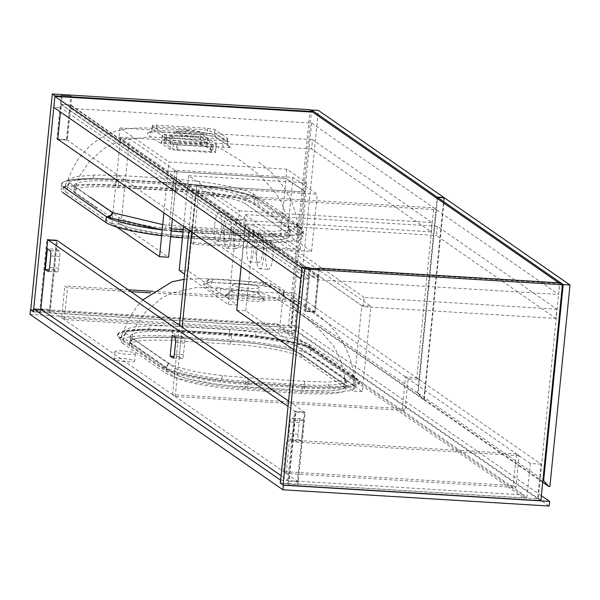<?xml version="1.0" encoding="UTF-8"?>
<svg xmlns="http://www.w3.org/2000/svg" width="600" height="600" viewBox="0 0 600 600"><rect width="100%" height="100%" fill="white"/><g stroke="black" fill="none" stroke-linecap="round" stroke-linejoin="round"><path stroke-width="0.45" stroke-dasharray="3 2.25" d="M96.907 208.327L75.48 193.462L96.907 208.327M162.398 135.3L161.572 143.542C161.055 142.958 162.488 142.627 165.87 142.567L199.868 144.637L206.903 146.31L215.333 152.16C215.85 152.715 214.44 152.805 211.103 152.438L177.105 150.368L170.002 149.392L161.4 143.31L162.225 135.06A5.865 0.855 -174.3 0 1 166.657 134.67L200.655 136.74A5.865 0.855 -174.3 0 1 207.728 138.06L216.157 143.91A5.865 0.855 -174.3 0 1 216.322 144.15A5.865 0.855 -174.3 0 1 211.89 144.54L177.9 142.462A5.865 0.855 -174.3 0 1 170.828 141.142L162.398 135.3A5.865 0.855 -174.3 0 1 162.225 135.06M216.157 143.91L215.498 152.4L216.322 144.15M288.315 233.558L245.468 203.835L288.315 233.558L290.025 235.695L287.752 237.968C284.827 239.16 279.638 239.925 272.183 240.27L259.74 240.413L174.067 235.185L158.782 233.355L132.922 228.525C125.782 226.695 120.915 224.917 118.335 223.192A58.657 8.587 -174.3 0 0 189.038 236.392L245.7 239.85A58.657 8.587 -174.3 0 0 290.025 235.928A58.657 8.587 -174.3 0 0 288.315 233.558L288.892 227.79A58.657 8.587 -174.3 0 1 290.603 230.153A58.657 8.587 -174.3 0 1 246.278 234.075L189.615 230.618A58.657 8.587 -174.3 0 1 118.905 217.417L76.058 187.688A58.657 8.587 -174.3 0 1 74.347 185.317A58.657 8.587 -174.3 0 1 118.672 181.403L175.335 184.86A58.657 8.587 -174.3 0 1 246.038 198.06L288.892 227.79M160.32 143.032L153.63 139.087L147.6 134.212L147.578 132.81L154.965 131.76L205.478 134.835L215.483 136.95L230.85 147.615L173.078 144.322L160.32 143.032A5.865 5.633 -60.4 0 0 164.873 137.73L172.08 137.625L223.08 140.738L227.197 141.532L214.553 132.757L207.623 130.012L156.63 126.907C153.218 126.968 151.748 127.65 152.227 128.955L164.873 137.73L165.18 134.58A5.865 0.855 5.7 0 0 172.252 135.9L223.245 139.012A5.865 0.855 5.7 0 0 227.678 138.623A5.865 0.855 5.7 0 0 227.513 138.382L214.868 129.615A5.865 0.855 5.7 0 0 207.795 128.295L156.803 125.183A5.865 0.855 5.7 0 0 152.37 125.573A5.865 0.855 5.7 0 0 152.542 125.812L165.18 134.58M162.735 224.603L192.083 227.175L248.475 230.618L271.627 231.442L291.345 229.92L298.028 225.945L296.647 223.905L275.685 208.53L253.005 193.627C244.335 189.195 226.553 185.153 199.642 181.507L173.812 178.815L117.427 175.38L94.215 175.08L75.502 176.655L67.875 179.925L69.218 182.415L90.233 197.212M184.373 136.2A20.482 3 5.7 0 0 169.267 137.078A20.482 3 5.7 0 0 194.183 143.01A20.482 3 5.7 0 0 209.392 141.083A20.482 3 5.7 0 0 184.373 136.2M193.08 136.072A13.492 1.972 -174.3 0 1 176.43 132.488A13.492 1.972 -174.3 0 1 176.67 132.165A13.492 1.972 -174.3 0 1 186.623 131.587A13.492 1.972 -174.3 0 1 203.1 134.805A13.492 1.972 -174.3 0 1 203.28 135.172A13.492 1.972 -174.3 0 1 193.08 136.072M186.795 129.855A13.492 1.972 5.7 0 0 176.602 130.755A13.492 1.972 5.7 0 0 193.252 134.34A13.492 1.972 5.7 0 0 203.452 133.44A13.492 1.972 5.7 0 0 186.795 129.855M69.593 182.685A5.865 5.64 -53.4 0 1 63.593 186.93A71.565 10.478 -174.3 0 1 63.165 186.615A71.565 10.478 -174.3 0 1 61.508 184.042A71.565 10.478 -174.3 0 1 90.3 178.545A71.565 10.478 -174.3 0 1 115.583 179.257L172.238 182.715A71.565 10.478 -174.3 0 1 200.16 185.25A71.565 10.478 -174.3 0 1 258.03 198.502A71.565 10.478 -174.3 0 1 258.502 198.817L301.358 228.548A71.565 10.478 -174.3 0 1 301.785 228.862A71.565 10.478 -174.3 0 1 303.442 231.435A71.565 10.478 -174.3 0 1 274.65 236.925A71.565 10.478 -174.3 0 1 249.368 236.22L192.705 232.763A71.565 10.478 -174.3 0 1 183.023 232.072M296.647 223.905A5.865 5.67 129.4 0 0 301.785 228.862C306.585 233.663 297.54 236.355 274.65 236.925A5.865 3.607 -90.9 0 1 271.627 231.442M166.2 225.015A5.865 0.9 -83 0 1 164.79 230.228A71.565 10.478 -174.3 0 1 162.21 229.905L164.79 230.228A71.565 10.478 -174.3 0 0 171.225 230.955M75.48 193.462L73.815 190.845L76.043 189.06C78.968 187.868 84.157 187.102 91.613 186.75L104.055 186.615L189.727 191.843L205.013 193.673L230.873 198.502C238.02 200.272 242.88 202.05 245.468 203.835A58.657 8.587 -174.3 0 0 174.757 190.627L118.095 187.178A58.657 8.587 -174.3 0 0 73.77 191.093A58.657 8.587 -174.3 0 0 75.48 193.462L76.058 187.688M63.593 186.93L63.015 192.705A71.565 10.478 -174.3 0 1 60.93 189.81A71.565 10.478 -174.3 0 1 115.005 185.032L171.667 188.49A71.565 10.478 -174.3 0 1 257.933 204.593L300.78 234.322A71.565 10.478 -174.3 0 1 302.865 237.21A71.565 10.478 -174.3 0 1 248.79 241.995L192.135 238.538A71.565 10.478 -174.3 0 1 182.445 237.847M170.648 236.73A71.565 10.478 -174.3 0 1 161.632 235.68M257.933 204.593L258.502 198.817A5.865 5.588 -56.9 0 1 255.907 197.962L255.577 197.752C255.03 196.972 250.605 195.368 242.303 192.93C230.888 189.93 216.795 187.38 200.017 185.303A5.865 0.9 -83 0 0 200.16 185.25C229.32 189.007 248.61 193.425 258.03 198.502A5.865 5.542 -58.9 0 1 255.577 197.752L255.577 197.752A5.865 5.542 -58.9 0 1 253.005 193.627M227.678 138.623L227.197 141.532A5.865 5.633 -60.4 0 0 229.965 146.977L216.495 137.632A5.865 5.588 -50.6 0 1 214.553 132.757L214.868 129.615M152.37 125.573L152.227 128.955A5.865 5.588 -50.6 0 1 147.6 134.212M217.995 138.502A5.865 5.588 -50.6 0 1 216.495 137.632L216.54 137.67C217.05 137.002 213.405 136.072 205.605 134.873L205.605 134.873A5.865 1.515 96 0 1 205.478 134.835M207.795 128.295L207.623 130.012A5.865 1.515 96 0 1 205.605 134.873L188.19 133.297L155.123 131.797A5.865 1.44 91 0 1 154.965 131.76M230.722 147.33A5.865 5.633 -60.4 0 1 229.965 146.977L229.965 146.977C229.11 147.48 228.255 145.672 227.385 141.562M156.803 125.183L156.63 126.907A5.865 1.44 91 0 1 155.123 131.797L149.648 132.09L152.078 128.512M223.59 147.405A5.865 1.515 96 0 1 223.08 140.738L223.245 139.012M173.078 144.322A5.865 1.44 91 0 1 172.08 137.625L172.252 135.9M115.005 185.032L115.583 179.257A5.865 1.62 -86.6 0 0 115.65 179.265L90.968 178.642A5.865 3.607 -90.9 0 1 90.3 178.545C67.41 179.123 58.365 181.815 63.165 186.615A5.865 5.67 129.4 0 0 69.218 182.415M229.035 141.667L219.795 136.59C221.37 136.672 206.955 132.795 203.43 132.653C183.225 129.375 162.255 128.73 152.498 128.19L147.938 128.025C136.942 127.74 127.927 128.355 120.87 129.87L115.942 131.123C101.738 135.765 90 144.097 80.707 156.113C76.815 160.312 72.532 168.248 67.875 179.925L66.81 181.507C65.918 180.585 73.972 179.632 90.968 178.642A5.865 3.607 -90.9 0 0 94.215 175.08M171.667 188.49L172.238 182.715A5.865 1.335 -86.4 0 0 172.297 182.722L200.017 185.303A5.865 0.9 -83 0 1 199.642 181.507M66.983 192.945A67.463 9.877 -174.3 0 1 65.017 190.222A67.463 9.877 -174.3 0 1 115.988 185.715L172.65 189.172A67.463 9.877 -174.3 0 1 253.965 204.353L296.812 234.083A67.463 9.877 -174.3 0 1 298.778 236.805A67.463 9.877 -174.3 0 1 247.808 241.312L191.145 237.855A67.463 9.877 -174.3 0 1 109.83 222.675L66.983 192.945L67.56 187.17A67.463 9.877 -174.3 0 1 65.595 184.447A67.463 9.877 -174.3 0 1 116.565 179.94L173.227 183.398A67.463 9.877 -174.3 0 1 254.542 198.577L297.39 228.308A67.463 9.877 -174.3 0 1 299.355 231.03A67.463 9.877 -174.3 0 1 248.385 235.538L191.722 232.08A67.463 9.877 -174.3 0 1 110.407 216.9L67.56 187.17M123.075 343.567A67.463 9.877 -174.3 0 1 121.11 340.845A67.463 9.877 -174.3 0 1 172.08 336.33L228.743 339.788A67.463 9.877 -174.3 0 1 310.058 354.975L352.905 384.697A67.463 9.877 -174.3 0 1 354.87 387.428A67.463 9.877 -174.3 0 1 303.9 391.935L247.245 388.478A67.463 9.877 -174.3 0 1 165.93 373.29L123.075 343.567L123.653 337.793A67.463 9.877 -174.3 0 1 121.688 335.07A67.463 9.877 -174.3 0 1 172.657 330.562L229.32 334.013A67.463 9.877 -174.3 0 1 310.635 349.2L353.483 378.923A67.463 9.877 -174.3 0 1 355.447 381.653A67.463 9.877 -174.3 0 1 304.478 386.16L247.815 382.702A67.463 9.877 -174.3 0 1 166.5 367.522L123.653 337.793M302.37 384.697L245.715 381.24A58.657 8.587 -174.3 0 1 175.005 368.04L132.15 338.31A58.657 8.587 -174.3 0 1 130.44 335.94A58.657 8.587 -174.3 0 1 174.765 332.017L231.428 335.475A58.657 8.587 -174.3 0 1 302.138 348.683L344.985 378.405A58.657 8.587 -174.3 0 1 346.695 380.775A58.657 8.587 -174.3 0 1 302.37 384.697L301.793 390.472L245.138 387.015A58.657 8.587 -174.3 0 1 174.428 373.815L131.58 344.085A58.657 8.587 -174.3 0 1 129.87 341.715A58.657 8.587 -174.3 0 1 174.188 337.793L230.85 341.25A58.657 8.587 -174.3 0 1 301.56 354.457L344.407 384.18A58.657 8.587 -174.3 0 1 346.118 386.55A58.657 8.587 -174.3 0 1 301.793 390.472L328.282 390.893C335.737 390.548 340.928 389.783 343.853 388.59L346.118 386.528L345.825 389.438A58.657 8.587 -174.3 0 1 301.507 393.36L244.845 389.903A58.657 8.587 -174.3 0 1 174.135 376.695L131.288 346.972A58.657 8.587 -174.3 0 1 129.578 344.603A58.657 8.587 -174.3 0 1 173.903 340.68L230.558 344.138A58.657 8.587 -174.3 0 1 301.267 357.345L344.123 387.067A58.657 8.587 -174.3 0 1 345.825 389.438M200.61 144.735A2.933 0.427 -174.3 0 1 204.142 145.395L212.572 151.245A2.933 0.427 -174.3 0 1 212.655 151.365A2.933 0.427 -174.3 0 1 210.442 151.56L176.445 149.483A2.933 0.427 -174.3 0 1 172.913 148.822L164.483 142.98A2.933 0.427 -174.3 0 1 164.392 142.86A2.933 0.427 -174.3 0 1 166.613 142.665L200.61 144.735L201.067 140.115A2.933 0.427 -174.3 0 1 204.6 140.775L213.03 146.625A2.933 0.427 -174.3 0 1 213.12 146.745A2.933 0.427 -174.3 0 1 210.9 146.94L176.903 144.863A2.933 0.427 -174.3 0 1 173.37 144.203L164.94 138.36A2.933 0.427 -174.3 0 1 164.858 138.24A2.933 0.427 -174.3 0 1 167.07 138.045L201.067 140.115M225.502 296.798L225.51 296.805C230.085 300.757 271.553 303.285 263.685 299.13L244.425 294.803L225.315 295.358L225.502 296.798M232.11 291.668L232.11 291.668C235.5 294.225 263.183 295.92 258.18 293.257L244.965 290.25L232.035 290.685L232.11 291.668M259.2 287.52A13.492 1.972 5.7 0 0 258.803 286.98A13.492 1.972 5.7 0 0 244.245 284.062A13.492 1.972 5.7 0 0 232.35 284.843A13.492 1.972 5.7 0 0 232.74 285.39A13.492 1.972 5.7 0 0 247.305 288.3A13.492 1.972 5.7 0 0 259.2 287.52L258.57 293.782L258.18 293.257L264.067 299.452L258.428 293.468M132.15 338.31L131.58 344.085L174.428 373.815L174.135 376.695M344.985 378.405L344.407 384.18L301.56 354.457L301.267 357.345M344.123 387.067L344.407 384.18L346.118 386.528M175.005 368.04L174.428 373.815C177.015 375.54 181.875 377.31 189.023 379.14L214.875 383.978L230.16 385.808L301.793 390.472L301.507 393.36M212.587 291.548L203.7 284.827L203.73 283.44L211.125 282.413L261.638 285.487L271.56 287.572L286.89 298.207L219.06 294.067L216.42 293.655L212.587 291.548A5.865 5.625 122.3 0 0 217.373 286.2L220.928 288.668A5.865 0.855 5.7 0 0 228 289.987L279 293.1A5.865 0.855 5.7 0 0 283.433 292.695A5.865 0.855 5.7 0 0 283.26 292.47L270.615 283.695A5.865 0.855 5.7 0 0 263.543 282.375L212.55 279.27A5.865 0.855 5.7 0 0 208.118 279.645A5.865 0.855 5.7 0 0 208.29 279.892L211.845 282.36A5.865 5.595 127.1 0 1 207.015 287.678M146.325 347.835L168.953 363.315C177.608 368.257 195.382 372.36 222.292 375.638L248.183 377.798L304.567 381.233L327.72 382.065L347.445 380.535L354.12 376.567L352.74 374.528L331.785 359.153L309.097 344.25C300.428 339.817 282.645 335.775 255.743 332.13L229.905 329.438L173.52 325.995L150.308 325.695L131.602 327.278L123.968 330.54L125.31 333.038L146.325 347.835M114.465 359.505A10.268 1.5 -174.3 0 1 114.165 359.085A10.268 1.5 -174.3 0 1 123.218 358.493A10.268 1.5 -174.3 0 1 134.295 360.712A10.268 1.5 -174.3 0 1 134.595 361.125A10.268 1.5 -174.3 0 1 125.55 361.718A10.268 1.5 -174.3 0 1 114.465 359.505M115.215 351.998A10.268 1.5 -174.3 0 1 114.915 351.577A10.268 1.5 -174.3 0 1 123.968 350.985A10.268 1.5 -174.3 0 1 135.045 353.205A10.268 1.5 -174.3 0 1 135.345 353.618A10.268 1.5 -174.3 0 1 126.3 354.218A10.268 1.5 -174.3 0 1 115.215 351.998M171.562 331.035L228.218 334.485A71.565 10.478 -174.3 0 1 314.483 350.595L357.33 380.325A71.565 10.478 -174.3 0 1 359.423 383.212A71.565 10.478 -174.3 0 1 305.347 387.998L248.685 384.54A71.565 10.478 -174.3 0 1 162.42 368.43L119.573 338.707A71.565 10.478 -174.3 0 1 117.488 335.812A71.565 10.478 -174.3 0 1 171.562 331.035L171.675 329.88L228.337 333.33A71.565 10.478 -174.3 0 1 256.252 335.873A71.565 10.478 -174.3 0 1 314.123 349.125A71.565 10.478 -174.3 0 1 314.603 349.44L357.45 379.17A71.565 10.478 -174.3 0 1 357.877 379.478A71.565 10.478 -174.3 0 1 359.535 382.058A71.565 10.478 -174.3 0 1 330.743 387.548A71.565 10.478 -174.3 0 1 305.46 386.842L248.805 383.385A71.565 10.478 -174.3 0 1 220.882 380.85A71.565 10.478 -174.3 0 1 163.012 367.59A71.565 10.478 -174.3 0 1 162.54 367.275L119.685 337.553A71.565 10.478 -174.3 0 1 119.257 337.237A71.565 10.478 -174.3 0 1 117.6 334.657A71.565 10.478 -174.3 0 1 146.392 329.168A71.565 10.478 -174.3 0 1 171.675 329.88A5.865 1.62 -86.6 0 0 171.75 329.888A5.865 1.62 -86.6 0 0 173.52 325.995M280.688 480.143L524.175 495L277.478 323.85L41.49 309.45M352.74 374.528A5.865 5.67 129.4 0 0 357.877 379.478C362.678 384.285 353.632 386.97 330.743 387.548A5.865 3.607 -90.9 0 1 327.72 382.065M222.292 375.638A5.865 0.9 -83 0 1 220.882 380.85C191.76 377.1 172.47 372.683 163.012 367.59A5.865 5.542 -58.9 0 0 168.953 363.315M131.288 346.972L131.58 344.085L129.87 341.692L132.135 339.675C135.06 338.49 140.25 337.718 147.705 337.373L174.188 337.793L173.903 340.68M302.138 348.683L301.56 354.457C298.98 352.673 294.112 350.895 286.965 349.125L261.112 344.295L245.82 342.465L174.188 337.793L174.765 332.017M314.483 350.595L314.603 349.44A5.865 5.588 -56.9 0 1 312 348.585A5.865 5.588 -56.9 0 1 312 348.577L311.67 348.375C311.123 347.595 306.697 345.99 298.395 343.553C286.987 340.545 272.888 338.002 256.118 335.918A5.865 0.9 -83 0 0 256.252 335.873C285.413 339.63 304.702 344.048 314.123 349.125A5.865 5.542 -58.9 0 1 311.67 348.375L311.67 348.375A5.865 5.542 -58.9 0 1 309.097 344.25M270.615 283.695A5.865 5.58 129.3 0 0 272.587 288.255L276.293 291.188A5.865 5.595 127.1 0 1 274.17 286.163L279.705 290.002A5.865 5.625 122.3 0 0 282.233 295.305L282.233 295.305A5.865 5.625 122.3 0 0 283.418 295.868M283.26 292.47A5.865 5.64 119.6 0 0 286.043 297.593L276.293 291.188A5.865 5.595 127.1 0 0 277.845 291.998M228.218 334.485L228.337 333.33A5.865 1.335 -86.4 0 0 228.39 333.345L171.75 329.888L147.067 329.257A5.865 3.607 -90.9 0 1 146.392 329.168C123.51 329.745 114.465 332.43 119.257 337.237A5.865 5.67 129.4 0 0 125.31 333.038M142.778 299.895L136.845 306.683L130.755 315.697L122.903 332.13C122.01 331.207 130.065 330.248 147.067 329.257A5.865 3.607 -90.9 0 0 150.308 325.695M229.905 329.438A5.865 1.335 -86.4 0 1 228.39 333.345L256.118 335.918A5.865 0.9 -83 0 1 255.743 332.13M30 314.347L296.303 330.593L296.767 325.972L30.758 309.743M541.365 495.668L296.767 325.972M296.303 330.593L549.18 506.033M277.478 323.85L277.192 326.737L523.89 497.888L280.395 483.03M33.555 311.873L277.192 326.737M524.175 495L523.89 497.888M70.875 104.925L317.85 276.27L308.22 275.685L61.245 104.34L70.875 104.925L70.53 108.39L317.505 279.735L558.6 294.442L559.695 283.47L301.89 267.743M70.53 108.39L311.618 123.097L558.6 294.442M61.245 104.34L60.892 107.805L53.812 107.37M311.618 123.097L291.218 327.502L50.123 312.795L57.33 240.615L56.625 240.127L47.565 239.58L40.642 308.865L49.71 309.42L56.625 240.127M558.773 282.832L559.695 283.47M317.85 276.27L317.505 279.735M308.22 275.685L307.875 279.142L300.795 278.715M307.875 279.142L60.892 107.805M30.742 309.923L288.548 325.65L310.103 109.695M288.548 325.65L291.218 327.502M58.29 139.597L67.358 140.145L71.625 97.417M61.988 96.833L60.48 111.99M40.77 309.405L40.492 312.202L33.562 311.782M49.282 312.21L56.49 240.03L46.852 239.445L39.652 311.618L49.282 312.21L50.123 312.795M39.652 311.618L40.492 312.202M61.207 95.67L56.88 138.975L57.727 139.56M56.88 138.975L66.517 139.56L70.725 97.365M66.517 139.56L67.358 140.145M56.49 240.03L57.33 240.615M46.852 239.445L47.7 240.03M280.388 483.12L287.475 483.548L294.675 411.375L304.305 411.96L297.105 484.14L538.192 498.847L559.748 282.892M318.608 268.718L314.34 311.49L304.702 310.905L309.03 267.6M538.192 498.847L540.862 500.7M288.315 484.132L295.522 411.96L305.153 412.545L297.945 484.725L288.315 484.132L287.475 483.548M297.945 484.725L297.105 484.14M319.5 268.77L315.18 312.075L305.55 311.49L309.87 268.185M305.55 311.49L304.702 310.905M315.18 312.075L314.34 311.49M295.522 411.96L294.675 411.375M305.153 412.545L304.305 411.96M61.05 104.46L70.117 105.015L318.495 277.335L309.435 276.78L61.05 104.46L57.593 139.11L66.653 139.657L70.117 105.015M66.653 139.657L315.038 311.978L318.495 277.335M315.038 311.978L305.97 311.423L309.435 276.78M305.97 311.423L298.072 305.947M181.29 335.873L183.96 337.725A4.695 1.185 93.5 0 1 184.62 343.125L183.472 354.675A4.695 1.185 93.5 0 1 182.062 358.582A4.695 1.185 93.5 0 1 181.882 358.515L179.212 356.663L181.29 335.873L172.222 335.325M56.468 249.278L59.137 251.13A4.695 1.185 93.5 0 1 59.797 256.53L58.642 268.08A4.695 1.185 93.5 0 1 57.233 271.98A4.695 1.185 93.5 0 1 57.06 271.92L54.39 270.067L56.468 249.278L47.4 248.722M301.373 441.412L298.702 439.56A4.695 1.185 93.5 0 1 298.035 434.16L299.19 422.61A4.695 1.185 93.5 0 1 300.6 418.702A4.695 1.185 93.5 0 1 300.772 418.77L303.442 420.623L301.373 441.412L292.305 440.857L294.375 420.067L291.712 418.215A4.695 1.185 -86.5 0 0 291.532 418.155A4.695 1.185 -86.5 0 0 290.123 422.055L288.975 433.605A4.695 1.185 -86.5 0 0 289.635 439.005L292.305 440.857M305.01 412.447L295.942 411.893L289.028 481.185L298.095 481.74L305.01 412.447L288.577 401.048M298.095 481.74L49.71 309.42M295.942 411.893L288.045 406.418M48.262 240.067L47.565 239.58M289.028 481.185L281.13 475.702M303.442 420.623L294.375 420.067M54.39 270.067L49.193 269.745M179.212 356.663L174.015 356.347M541.088 464.168L530.317 463.507L526.86 498.158L537.63 498.81L541.088 464.168L294.105 292.822L283.343 292.163L279.885 326.812L290.647 327.465L294.105 292.822M537.63 498.81L290.647 327.465M530.317 463.507L283.343 292.163M526.86 498.158L279.885 326.812M297.135 311.873L292.05 305.752L417.645 392.888L422.737 399.007L297.135 311.873L298.275 311.94L318.382 110.422M292.05 305.752L311.52 110.677M298.275 311.94L423.87 399.075L443.955 197.827M417.645 392.888L437.055 198.39M423.87 399.075L422.737 399.007M240.495 236.737A14.37 3.623 -86.5 0 0 237.93 220.005A14.37 3.623 -86.5 0 0 233.61 231.96A14.37 3.623 -86.5 0 0 236.183 248.7A14.37 3.623 -86.5 0 0 240.495 236.737M224.55 231.413A14.37 3.623 93.5 0 1 228.862 219.45A14.37 3.623 93.5 0 1 231.428 236.19A14.37 3.623 93.5 0 1 227.115 248.145A14.37 3.623 93.5 0 1 224.55 231.413M230.663 229.92A14.37 3.623 -86.5 0 0 228.097 213.188A14.37 3.623 -86.5 0 0 223.778 225.142A14.37 3.623 -86.5 0 0 226.343 241.875A14.37 3.623 -86.5 0 0 230.663 229.92M214.71 224.587A14.37 3.623 93.5 0 1 219.03 212.632A14.37 3.623 93.5 0 1 221.595 229.365A14.37 3.623 93.5 0 1 217.282 241.32A14.37 3.623 93.5 0 1 214.71 224.587M246.038 219.593L196.8 185.43L188.265 270.885L237.51 305.048L246.038 219.593L236.97 219.038L187.733 184.875L183.578 226.507M237.51 305.048L228.442 304.5L184.605 274.08M228.442 304.5L236.97 219.038M188.265 270.885L179.205 270.337M196.8 185.43L187.733 184.875L238.447 220.065L239.37 210.825L188.655 175.642L187.733 184.875L305.587 192.067L285.915 178.425L168.06 171.233L120.435 138.195L129.502 138.743L177.127 171.788L168.06 171.233L163.905 212.865M116.775 227.025L111.907 223.65L120.975 224.205L129.502 138.743M111.907 223.65L120.435 138.195M120.975 224.205L168.6 257.243M177.127 171.788L172.44 218.782M431.092 231.817L432.015 222.577L312.532 139.68L311.61 148.92L431.092 231.817L238.447 220.065M239.37 210.825L432.015 222.577M188.655 175.642L306.51 182.828L286.837 169.185L168.983 161.993L119.887 127.927L312.532 139.68M119.887 127.927L118.965 137.167L311.61 148.92M118.965 137.167L168.06 171.233L168.983 161.993M306.51 182.828L305.587 192.067M286.837 169.185L285.915 178.425M174.81 170.175L177.06 171.735L286.132 178.395L305.94 192.135L196.868 185.483L199.118 187.042L317.25 194.25L292.95 177.382L174.81 170.175L169.102 227.34L171.352 228.9L177.06 171.735M183.262 229.627L280.425 235.553L300.233 249.3L191.16 242.647L193.41 244.2L311.55 251.407L287.243 234.548L292.95 177.382M287.243 234.548L169.102 227.34M311.55 251.407L317.25 194.25M193.41 244.2L199.118 187.042M191.16 242.647L196.868 185.483M300.233 249.3L305.94 192.135M280.425 235.553L286.132 178.395M416.827 377.603L419.498 379.455L408.165 378.765L404.993 410.52L175.238 396.502L172.567 394.65L402.33 408.668L405.495 376.913L416.827 377.603L433.77 207.847L436.44 209.692L195.353 194.985L192.683 193.132L433.77 207.847M172.567 394.65L179.483 325.365M188.977 230.257L192.683 193.132M419.498 379.455L436.44 209.692M175.238 396.502L182.153 327.218M191.648 232.11L195.353 194.985M402.33 408.668L404.993 410.52M405.495 376.913L408.165 378.765M542.707 482.235L423.158 399.3L424.29 399.368L444.405 197.85M423.158 399.3L418.065 393.18L437.482 198.683M424.29 399.368L549.885 486.502M418.065 393.18L542.947 479.82M437.355 226.282L436.433 235.522L555.915 318.413L556.838 309.173L437.355 226.282L244.71 214.53L243.788 223.77L436.433 235.522M243.788 223.77L363.27 306.66L555.915 318.413M363.27 306.66L364.192 297.42L556.838 309.173M364.192 297.42L244.71 214.53M272.843 257.325A14.37 3.623 -86.5 0 0 270.278 240.593A14.37 3.623 -86.5 0 0 265.957 252.548A14.37 3.623 -86.5 0 0 268.522 269.288A14.37 3.623 -86.5 0 0 272.843 257.325M256.89 252A14.37 3.623 93.5 0 1 261.21 240.038A14.37 3.623 93.5 0 1 263.775 256.77A14.37 3.623 93.5 0 1 259.455 268.733A14.37 3.623 93.5 0 1 256.89 252M263.01 250.507A14.37 3.623 -86.5 0 0 260.438 233.767A14.37 3.623 -86.5 0 0 256.125 245.73A14.37 3.623 -86.5 0 0 258.69 262.462A14.37 3.623 -86.5 0 0 263.01 250.507M247.058 245.175A14.37 3.623 93.5 0 1 251.377 233.22A14.37 3.623 93.5 0 1 253.942 249.952A14.37 3.623 93.5 0 1 249.623 261.907A14.37 3.623 93.5 0 1 247.058 245.175M361.8 305.64L245.265 224.79L254.325 225.345L370.86 306.188L361.8 305.64L353.265 391.095L293.7 349.77M241.103 266.423L245.265 224.79M236.73 310.245L245.798 310.8L362.332 391.65L370.86 306.188M245.798 310.8L254.325 225.345M362.332 391.65L353.265 391.095M515.91 487.47L513.24 485.618L516.412 453.862L519.082 455.715L515.91 487.47L286.155 473.452L283.485 471.6L286.657 439.845L289.32 441.697L286.155 473.452M519.082 455.715L289.32 441.697M513.24 485.618L283.485 471.6M516.412 453.862L286.657 439.845M294.585 299.962L297.248 301.815L294.082 333.57L291.413 331.718L294.585 299.962L152.805 291.315M291.413 331.718L61.65 317.707L64.823 285.945L67.492 287.798L64.32 319.553L61.65 317.707M128.243 289.815L64.823 285.945M297.248 301.815L150.697 292.875M130.913 291.668L67.492 287.798M294.082 333.57L64.32 319.553M192.083 227.175A5.865 1.343 -86.1 0 0 192.705 232.763L192.135 238.538M248.475 230.618A5.865 1.62 -86.9 0 0 249.368 236.22L248.79 241.995M296.272 223.597A5.865 5.64 -53.4 0 0 298.47 227.49L298.47 227.49A5.865 5.64 -53.4 0 0 301.358 228.548L300.78 234.322M199.868 144.637L200.655 136.74M206.903 146.31L207.728 138.06M211.103 152.438L211.89 144.54M177.105 150.368L177.9 142.462M170.002 149.392L170.828 141.142M165.87 142.567L166.657 134.67M227.513 138.382L227.197 141.532M152.542 125.812L152.227 128.955M173.812 178.815A5.865 1.335 -86.4 0 1 172.297 182.722L115.65 179.265A5.865 1.62 -86.6 0 0 117.427 175.38M258.623 162.218C270.173 170.205 279.067 179.422 285.3 189.87C291.57 200.94 295.02 207.54 298.028 225.945L298.748 227.722L255.907 197.962A5.865 5.588 -56.9 0 1 253.47 193.905M116.565 179.94L115.988 185.715M110.407 216.9L109.83 222.675M191.722 232.08L191.145 237.855M248.385 235.538L247.808 241.312M297.39 228.308L296.812 234.083M254.542 198.577L253.965 204.353M173.227 183.398L172.65 189.172M189.615 230.618L189.038 236.392M118.905 217.417L118.335 223.192M246.278 234.075L245.7 239.85M246.038 198.06L245.468 203.835M175.335 184.86L174.757 190.627M118.672 181.403L118.095 187.178M172.657 330.562L172.08 336.33M166.5 367.522L165.93 373.29M247.815 382.702L247.245 388.478M304.478 386.16L303.9 391.935M353.483 378.923L352.905 384.697M310.635 349.2L310.058 354.975M229.32 334.013L228.743 339.788M245.715 381.24L244.845 389.903M231.428 335.475L230.558 344.138M204.6 140.775L204.142 145.395M167.07 138.045L166.613 142.665M164.94 138.36L164.483 142.98M173.37 144.203L172.913 148.822M176.903 144.863L176.445 149.483M210.9 146.94L210.442 151.56M213.03 146.625L212.572 151.245M125.685 333.308A5.865 5.64 -53.4 0 1 119.685 337.553L119.573 338.707M168.488 363A5.865 5.588 -56.9 0 1 162.54 367.275L162.42 368.43M248.183 377.798A5.865 1.343 -86.1 0 0 248.805 383.385L248.685 384.54M304.567 381.233A5.865 1.62 -86.9 0 0 305.46 386.842L305.347 387.998M352.365 374.22A5.865 5.64 -53.4 0 0 354.562 378.105L354.562 378.105A5.865 5.64 -53.4 0 0 357.45 379.17L357.33 380.325M279.623 297.968A5.865 1.44 96.1 0 1 279 293.1M283.433 292.695C284.498 296.468 285.375 298.103 286.043 297.593L286.043 297.593A5.865 5.64 119.6 0 0 286.808 297.945M229.11 294.885A5.865 1.515 90.8 0 1 228 289.987M216.42 293.655A5.865 5.633 119.4 0 0 220.928 288.668M263.543 282.375A5.865 1.59 95.9 0 1 261.772 285.525C269.347 286.635 272.97 287.558 272.632 288.3L272.587 288.255A5.865 5.58 129.3 0 0 274.08 289.125M212.55 279.27A5.865 1.365 91.1 0 1 211.275 282.45L244.373 283.972L261.772 285.525A5.865 1.59 95.9 0 1 261.638 285.487M203.7 284.827A5.865 5.588 129.7 0 0 208.29 279.892M208.118 279.645L205.792 282.743L211.275 282.45A5.865 1.365 91.1 0 1 211.125 282.413M312 348.577A5.865 5.588 -56.9 0 1 309.57 344.528M298.702 439.56L289.635 439.005M298.035 434.16L288.975 433.605M299.19 422.61L290.123 422.055M300.772 418.77L291.712 418.215M59.137 251.13L50.07 250.575M59.797 256.53L50.73 255.975M58.642 268.08L49.582 267.525M57.06 271.92L48.352 271.388M183.96 337.725L174.892 337.178M184.62 343.125L175.553 342.577M183.472 354.675L174.405 354.12M181.882 358.515L173.175 357.983M73.815 190.845L79.605 176.01L89.67 161.062L104.67 148.08L122.13 139.972L149.933 136.928L179.093 138.637L190.507 139.89C195.87 140.453 202.86 141.968 211.493 144.435L220.072 148.042L240.885 160.868C251.145 168.248 258.585 174.24 263.22 178.845L275.347 192.968C282.173 200.835 287.062 215.077 290.025 235.695M176.67 132.165L169.267 137.078M176.602 130.755L176.43 132.488M61.508 184.042L60.93 189.81M303.442 231.435L302.865 237.21M203.452 133.44L203.28 135.172M203.1 134.805L209.392 141.083M65.595 184.447L65.017 190.222M299.355 231.03L298.778 236.805M290.603 230.153L290.025 235.928M74.347 185.317L73.77 191.093M121.688 335.07L121.11 340.845M355.447 381.653L354.87 387.428M346.695 380.775L346.118 386.55M130.44 335.94L129.578 344.603M164.858 138.24L164.392 142.86M213.12 146.745L212.655 151.365M129.915 341.468L135.84 326.355L145.748 311.7L161.07 298.5L171.847 292.882L195.862 287.64L207.983 287.618L234.142 289.17C249.585 290.61 260.73 292.575 267.585 295.058L276.165 298.665L296.978 311.49C307.237 318.862 314.678 324.855 319.312 329.468L331.335 343.433C338.317 351.585 343.245 365.88 346.125 386.31M312 348.585L354.847 378.337L354.12 376.567C351.105 358.118 347.64 351.502 341.347 340.418C335.04 329.918 326.16 320.722 314.715 312.84L301.995 304.26M114.915 351.577L114.165 359.085M231.72 291.105L232.35 284.843M285.127 292.29L275.888 287.212L262.043 283.695C246.51 281.265 231.757 279.788 217.778 279.263L204.03 278.647L184.08 279.353M225.315 295.358L232.035 290.685M117.6 334.657L117.488 335.812M359.535 382.058L359.423 383.212M135.345 353.618L134.595 361.125M300.6 418.702L291.532 418.155M57.233 271.98L48.172 271.425M182.062 358.582L172.995 358.028M228.862 219.45L237.93 220.005M219.03 212.632L228.097 213.188M217.282 241.32L226.343 241.875M227.115 248.145L236.183 248.7M261.21 240.038L270.278 240.593M251.377 233.22L260.438 233.767M249.623 261.907L258.69 262.462M259.455 268.733L268.522 269.288"/><path stroke-width="0.9" d="M90.233 197.212L112.86 212.692L162.735 224.603M112.86 212.692A5.865 5.542 -58.9 0 1 106.92 216.975L162.21 229.905A71.565 10.478 -174.3 0 1 106.92 216.975A71.565 10.478 -174.3 0 1 106.44 216.66L63.593 186.93M182.445 237.847A71.565 10.478 -174.3 0 1 170.648 236.73M161.632 235.68A71.565 10.478 -174.3 0 1 105.87 222.428L63.015 192.705M183.023 232.072A71.565 10.478 -174.3 0 1 171.225 230.955M41.49 309.45L33.84 308.985L280.538 480.135L280.252 483.022L283.343 485.168L549.645 501.412L541.365 495.668M33.84 308.985L33.555 311.873L30.457 309.728L30 314.347L282.877 489.787L283.343 485.168M282.877 489.787L549.18 506.033L549.645 501.412M54.907 96.398L301.89 267.743L300.795 278.715L53.812 107.37L54.907 96.398L312.712 112.125L558.773 282.832M33.562 311.782L30.742 309.923L52.297 93.968L310.103 109.695L312.772 111.547L71.677 96.84L71.625 97.417M312.712 112.125L312.772 111.547M288.577 401.048L57.33 240.615L47.7 240.03L40.77 309.405M60.48 111.99L57.727 139.56L58.29 139.597M70.725 97.365L70.838 96.255L61.207 95.67L61.988 96.833M62.047 96.255L54.968 95.82L52.297 93.968M33.412 311.775L54.968 95.82M70.838 96.255L71.677 96.84M318.66 268.185L559.748 282.892L562.418 284.745L540.862 500.7L283.058 484.972L280.388 483.12L301.942 267.165L309.03 267.6L309.87 268.185L319.5 268.77L318.66 268.185L318.608 268.718M283.058 484.972L304.612 269.017L301.942 267.165M562.418 284.745L304.612 269.017M298.072 305.947L57.758 139.222M288.045 406.418L48.262 240.067M170.153 356.108L172.815 357.96A4.695 1.185 -86.5 0 0 172.995 358.028A4.695 1.185 -86.5 0 0 174.405 354.12L175.553 342.577A4.695 1.185 -86.5 0 0 174.892 337.178L172.222 335.325L170.153 356.108L174.015 356.347M45.322 269.513L47.992 271.365A4.695 1.185 -86.5 0 0 48.172 271.425A4.695 1.185 -86.5 0 0 49.582 267.525L50.73 255.975A4.695 1.185 -86.5 0 0 50.07 250.575L47.4 248.722L45.322 269.513L49.193 269.745M281.13 475.702L40.815 308.985M311.52 110.677L311.587 110.01L318.382 110.422L443.985 197.558L437.183 197.145L311.587 110.01M437.055 198.39L437.183 197.145M183.578 226.507L179.205 270.337L184.605 274.08M172.44 218.782L168.6 257.243L159.532 256.688L116.775 227.025M163.905 212.865L159.532 256.688M171.428 228.907L183.262 229.627M179.483 325.365L188.977 230.257M182.153 327.218L191.648 232.11M437.482 198.683L437.603 197.438L444.405 197.85L570 284.985L563.197 284.572L437.603 197.438M542.947 479.82L548.752 486.435L549.885 486.502L570 284.985M543.66 480.315L563.197 284.572M548.752 486.435L542.707 482.235M293.7 349.77L236.73 310.245L241.103 266.423M152.805 291.315L128.243 289.815M150.697 292.875L130.913 291.668M112.395 212.385A5.865 5.588 -56.9 0 1 106.44 216.66L105.87 222.428M142.778 299.895L172.2 281.692L184.08 279.353"/></g></svg>
